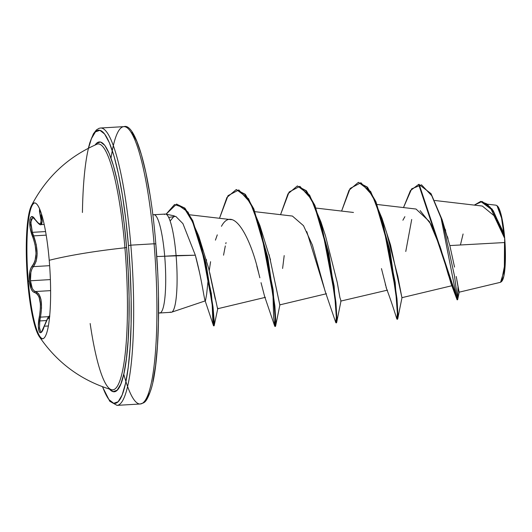 <?xml version="1.0" encoding="UTF-8"?>
<svg xmlns="http://www.w3.org/2000/svg" width="532" height="532" viewBox="0 0 532 532"><rect width="100%" height="100%" fill="white"/><g stroke="black" fill="none" stroke-linecap="round" stroke-linejoin="round"><path stroke-width="0.8" d="M34.72 202.905A68.069 11.505 -93.4 0 0 28.309 281.355L27.671 281.388A68.069 11.505 86.6 0 1 34.081 202.945A68.069 11.505 86.6 0 1 49.223 260.288A68.069 11.505 86.6 0 1 38.816 335.838A68.069 11.505 86.6 0 1 27.671 281.388A68.069 11.505 86.6 0 1 31.242 206.097A68.069 11.505 86.6 0 1 49.223 260.288A130.586 18.713 -4.8 0 1 124.92 247.799A130.586 18.713 175.2 0 0 49.223 260.288A68.069 11.505 86.6 0 1 42.813 338.738A68.069 11.505 86.6 0 1 27.671 281.388L28.309 281.355A68.069 11.505 86.6 0 1 34.76 202.898M39.541 208.71L39.488 211.423L41.124 220.581L40.578 223.646L39.674 223.886L38.404 223.24L33.317 217.349L31.701 216.697L30.497 217.635L29.819 219.995L30.131 227.689L35.125 244.833L36.056 253.445L34.999 260.853L33.822 263.679L30.829 268.214L29.772 271.825L29.353 280.929L28.309 281.355L29.353 280.929C30.085 287.825 31.827 291.682 34.58 292.514A1.044 0.958 -81.1 0 1 35.491 291.523L33.742 290.558L32.233 288.278L30.464 280.77L50.374 279.593L30.464 280.77L30.896 272.291L31.933 268.926L33.41 266.632L49.642 265.674L33.41 266.632C38.264 259.563 38.344 249.309 33.656 235.876L32.372 232.338L45.599 231.56L32.372 232.338L30.896 224.903L31.189 219.251L33.11 217.462M48.346 325.983L44.974 326.183L48.346 325.983M49.835 316.188C49.13 314.957 47.242 318.375 44.169 326.435C42.048 331.303 41.09 333.145 41.29 331.948L40.625 331.649L39.534 327.825L39.807 320.936L46.47 320.543L39.807 320.936L40.465 317.139L48.838 316.646L40.465 317.139C42.793 302.528 41.137 293.99 35.491 291.523L38.823 293.93L41.031 299.729L41.549 307.962L40.465 317.139L39.308 316.839L40.465 317.139L39.807 320.936M39.554 208.717L40.126 214.662C42.301 224.93 40.651 226.546 35.165 219.517A1.044 0.745 145.9 0 0 35.265 219.802A1.044 0.745 -34.1 0 1 35.165 219.517C29.686 210.273 27.524 224.438 32.572 236.547C37.2 249.315 37.12 259.051 32.339 265.754C29.912 268.82 28.914 273.88 29.353 280.929L31.208 289.016L32.771 291.476L34.58 292.514A1.044 0.958 98.9 0 1 35.491 291.523L50.606 290.632L35.491 291.523C32.824 290.751 31.149 287.167 30.464 280.77C30.065 274.206 31.042 269.498 33.41 266.632A1.044 0.884 -136.7 0 1 32.339 265.754A1.044 0.884 43.3 0 0 33.41 266.632L36.109 261.458L37.18 253.664L36.242 244.607L32.372 232.338L30.803 222.077L32.778 217.442L35.258 219.796C38.444 223.819 40.359 225.428 41.004 224.63L40.971 224.63M46.204 235.137L33.656 235.876A1.044 0.379 157.9 0 0 32.572 236.547A1.044 0.379 -22.1 0 1 33.656 235.876L46.204 235.137M111.028 389.564A123.171 20.815 -93.4 0 0 124.92 247.799A123.171 20.815 -93.4 0 0 96.551 144.405M126.603 247.413L124.92 247.799L126.603 247.413L124.202 223.706L121.13 201.661L117.505 182.117L113.476 165.831L109.18 153.422L104.797 145.369L100.495 141.984L96.432 143.394L95.082 145.03A125.14 21.147 86.6 0 1 126.603 247.413A125.14 21.147 86.6 0 1 109.492 389.118L113.09 391.632L117.153 390.215L120.817 384.064L123.949 373.404L126.416 358.641L128.126 340.36L129.023 319.247L129.063 296.118L128.245 271.859L126.603 247.413M88.505 148.175L91.451 138.586L95.461 131.856L99.903 130.313L104.611 134.017L109.406 142.822L114.094 156.388L118.51 174.203L122.466 195.57L125.825 219.683L128.458 245.598A136.837 23.122 86.6 0 1 126.536 378.465A136.837 23.122 86.6 0 1 102.59 386.771L104.179 390.794L108.974 399.599L113.682 403.296L118.124 401.753L122.134 395.023L125.552 383.366L128.252 367.233L130.121 347.236L131.098 324.148L131.145 298.858L130.247 272.337L128.458 245.598L130.832 245.159L128.458 245.598A136.837 23.122 86.6 0 0 101.945 131.291A136.837 23.122 86.6 0 0 82.427 212.494M117.752 405.251A138.919 23.474 -93.4 0 0 130.832 245.159A138.919 23.474 86.6 0 1 117.752 405.251M501.895 281.135A38.111 6.437 -93.4 0 0 504.649 237.777L504.748 264.677L501.423 281.687L500.499 282.299M157.585 270.722L155.816 243.929L154.074 243.782A138.919 23.474 86.6 0 1 140.987 403.881A138.919 23.474 86.6 0 1 127.567 386.432M199.653 273.056L195.337 255.214L164.701 256.225A49.197 8.312 86.6 0 0 153.755 214.775A49.197 8.312 86.6 0 1 164.701 256.225A23.155 3.318 -4.8 0 1 156.774 256.471A23.155 3.318 175.2 0 0 164.701 256.225A49.197 8.312 86.6 0 1 160.066 312.922A49.197 8.312 86.6 0 1 158.603 312.53M208.338 277.897L206.662 294.096L205.478 300.66L205.053 300.52M170.24 312.031A49.197 8.312 -93.4 0 0 176.085 255.553A49.197 8.312 86.6 0 1 171.337 312.271M123.763 374.222A138.919 23.474 -93.4 0 0 140.987 403.881A138.919 23.474 -93.4 0 0 154.074 243.782L130.832 245.159L154.074 243.782A138.919 23.474 -93.4 0 0 123.171 126.749A138.919 23.474 -93.4 0 0 113.349 145.569M99.93 128.119A138.919 23.474 86.6 0 1 130.832 245.159A138.919 23.474 -93.4 0 0 99.93 128.119M480.682 201.415L493.284 210.785L503.837 234.373L504.329 237.365L493.423 211.849L487.113 203.989L480.682 201.415L474.298 205.106L482.085 201.482L490.178 207.174L504.376 237.744L493.962 215.626L482.338 206.05L434.757 200.478M452.566 285.571L448.449 275.217L440.835 248.823L429.404 221.512L416.017 209.036L377.102 204.474M386.644 288.976L381.471 268.607M325.358 291.928L324.866 290.332M324.753 289.907L312.41 245.092L303.506 225.688L292.414 216.065L255.001 211.683M264.557 296.224L261.039 282.672M221.452 226.313C233.495 203.769 251.27 239.792 258.692 273.142L259.855 277.79M258.692 273.142L256.843 266.206M206.31 259.456L206.582 260.447M209.734 272.75L217.581 308.76L265.408 297.335M269.119 254.595L279.799 304.876L326.462 293.731M340.686 301.105L387.515 290.126M386.245 231.38L397.836 276.367L401.906 297.674L451.901 285.724M445.231 229.265L445.67 230.635M447.425 236.487L448.057 238.762M457.613 299.762L457.108 299.789L418.651 184.398L419.163 184.365L457.613 299.762L457.986 287.061L457.646 299.696L454.468 275.782L442.132 219.756L449.833 245.571L504.509 242.545L449.833 245.571L454.534 267.077M456.243 276.52L459.123 292.188L500.546 282.286L504.349 270.043L504.509 242.545M497.134 205.798L496.063 205.192L487.944 204.241M463.086 233.994L460.419 244.986M418.651 184.398L410.398 190.629L403.495 207.566L411.675 188.84L421.51 184.837L431.751 195.723L441.094 218.127L457.081 299.749L451.023 283.536L440.104 246.602L430.873 224.152L420.127 210.586M404.885 216.67L402.897 220.235M456.875 280.291L459.016 292.108M502.261 229.944L504.023 234.905L502.228 229.857L492.153 209.096L480.935 201.402M442.132 219.756L431.04 193.655L418.903 184.385M405.77 251.49L411.708 219.463M160.066 312.922A49.197 8.312 86.6 0 0 164.701 256.225L176.085 255.553A49.197 8.312 -93.4 0 0 164.435 214.476M165.918 214.13A49.197 8.312 86.6 0 1 176.085 255.553L195.337 255.214C202.419 281.195 204.667 303.985 205.478 300.66L205.039 300.487M149.805 193.961L145.848 172.587L141.432 154.772L136.744 141.206L131.949 132.401M145.462 400.144L149.465 393.414M152.89 381.757L155.583 365.617L157.459 345.62L158.436 322.532L158.476 297.242M111.008 158.144A138.919 23.474 86.6 0 1 123.171 126.749A138.919 23.474 86.6 0 1 154.074 243.782L155.79 243.988M168.704 217.422L175.733 216.364L182.928 223.633L195.337 255.214M209.236 270.682L210.579 261.697M215.433 240.132L217.282 234.858M306.784 231.6L325.557 292.474L335.732 322.425L336.33 317.092L334.681 294.854L321.827 226.639L311.346 199.028L299.868 186.333L289.095 192.025L280.557 214.675L287.978 193.847L297.268 185.987L305.88 190.775L314.385 205.352L328.337 253.724L335.433 302.502L336.337 317.538L335.725 322.419M385.354 284.62L385.547 285.352M386.039 287.154L386.604 288.863C389.643 296.77 393.042 306.758 396.786 318.828L397.377 313.481L395.728 291.237L382.88 223.028L372.393 195.417L360.915 182.729L350.149 188.428L341.604 211.071L349.032 190.237L358.329 182.383L366.94 187.178L375.439 201.761L389.391 250.126L396.486 298.898L397.391 313.933L397.032 319.253L397.544 319.227L397.896 313.9L396.992 298.871L389.903 250.1L375.951 201.728L367.446 187.151L358.329 182.383M264.497 296.071L274.678 326.036L275.277 320.69L273.628 298.452L260.773 230.243L250.293 202.626L238.815 189.937L228.042 195.636L219.503 218.28L226.925 197.452L236.208 189.592L244.82 194.366L253.325 208.95L267.29 257.328L274.386 306.119L275.283 321.148L274.931 326.462L273.621 317.351L272.909 292.254M205.02 300.427L213.472 325.637L213.665 320.836L212.095 303.14L201.774 248.105L193.415 223.267L183.966 207.699L174.516 204.554L166.117 214.163L176.531 204.122L184.411 208.158L192.252 220.68L205.418 263.154L212.541 307.104L213.665 320.909L213.585 325.837L212.8 320.058L212.135 303.473M335.978 322.858L336.49 322.824L336.842 317.504L335.945 302.475L328.849 253.691L314.891 205.319L306.392 190.742L297.268 185.987M274.931 326.462L275.436 326.429L275.795 321.115L274.891 306.086L267.796 257.295L253.837 208.916L245.332 194.34L236.208 189.592M213.585 325.837L214.09 325.81L214.177 320.882L213.046 307.077L205.931 263.127L192.764 220.654L184.917 208.132L176.531 204.122M401.919 297.667L390.541 244.939L381.983 218.3L395.196 282.412L397.737 318.774L402.066 297.322M341.012 300.926L339.901 297.548L337.268 282.539L325.464 235.762L320.929 221.904L334.143 285.997L336.69 322.372L341.012 300.926M284.194 255.579L282.598 268.467M270.509 259.862L259.875 225.488L273.089 289.588L275.636 325.976L279.965 304.523M226.053 242.592L225.801 243.696M225.315 245.93L223.546 255.194M215.274 299.25L208.69 268.461L198.655 235.842L211.364 293.558L214.177 325.624L217.874 308.134M174.356 215.899L170.147 220.999M176.79 204.108L188.002 212.042L198.655 235.842M236.461 189.578L248.537 198.695L259.875 225.488M297.528 185.974L309.597 195.104L320.929 221.904M358.588 182.37L370.651 191.507L381.983 218.3M504.376 237.744L504.649 237.777A38.111 6.437 -93.4 0 0 497.56 206.183M496.004 205.186L497.021 205.691L501.556 218.027L504.363 237.511M501.776 281.268L503.844 276.148L505.114 266.08L505.4 252.607L504.649 237.777L502.986 223.839L500.652 212.926L497.42 206.05M90.161 323.516A123.171 20.815 -93.4 0 0 112.332 389.85A123.171 20.815 -93.4 0 0 124.92 247.799A123.171 20.815 -93.4 0 0 97.123 144.152M41.283 214.921L42.241 221.139L41.636 224.351L41.004 224.63L41.283 214.921A1.044 0.612 167.1 0 1 40.126 214.662A1.044 0.612 -12.9 0 0 41.283 214.921L41.782 214.895L41.283 214.921M34.58 292.514C40.099 294.814 41.676 302.921 39.308 316.839C36.455 330.857 40.485 338.97 44.156 326.562A1.044 0.532 -161.3 0 1 44.169 326.429A1.044 0.532 -161.3 0 1 44.236 326.329A1.044 0.532 18.7 0 0 44.169 326.429A1.044 0.532 18.7 0 0 44.156 326.562L48.033 317.79L49.323 319.167L49.29 317.764L49.017 317.059L48.452 317.278L47.614 318.429L41.496 332.081L40.292 332.786L39.302 331.975L38.364 326.103L40.419 308.108L40.412 303.985L39.082 297.142L37.832 294.775L36.289 293.212L34.58 292.514M42.779 338.744A68.069 11.505 86.6 0 1 28.309 281.355A68.069 11.505 -93.4 0 0 41.902 338.465M39.075 336.251C56.944 362.664 81.05 380.48 111.414 389.697M102.45 386.717L109.778 401.268L117.027 405.364L140.262 403.994C143.859 402.458 145.961 404.373 151.148 389.098C158.928 364.101 160.837 301.784 155.816 243.935C150.33 174.981 135.873 122.486 123.896 126.636L100.654 128.006L99.032 128.332L96.452 129.881L93.393 133.838L89.775 142.902L88.372 148.242M501.423 281.687L501.935 281.096M165.399 214.064L152.797 214.775M205.332 300.853L171.577 312.211M171.198 312.284L158.596 313.069M353.467 212.461L316.055 208.078M231.367 219.669L189.725 214.795M459.282 291.822L457.646 299.696M165.785 214.097L174.25 215.872M497.506 206.137L497.021 205.691M31.375 205.811C46.011 177.482 67.857 156.953 96.924 144.232M44.209 224.438L41.004 224.63"/></g></svg>
